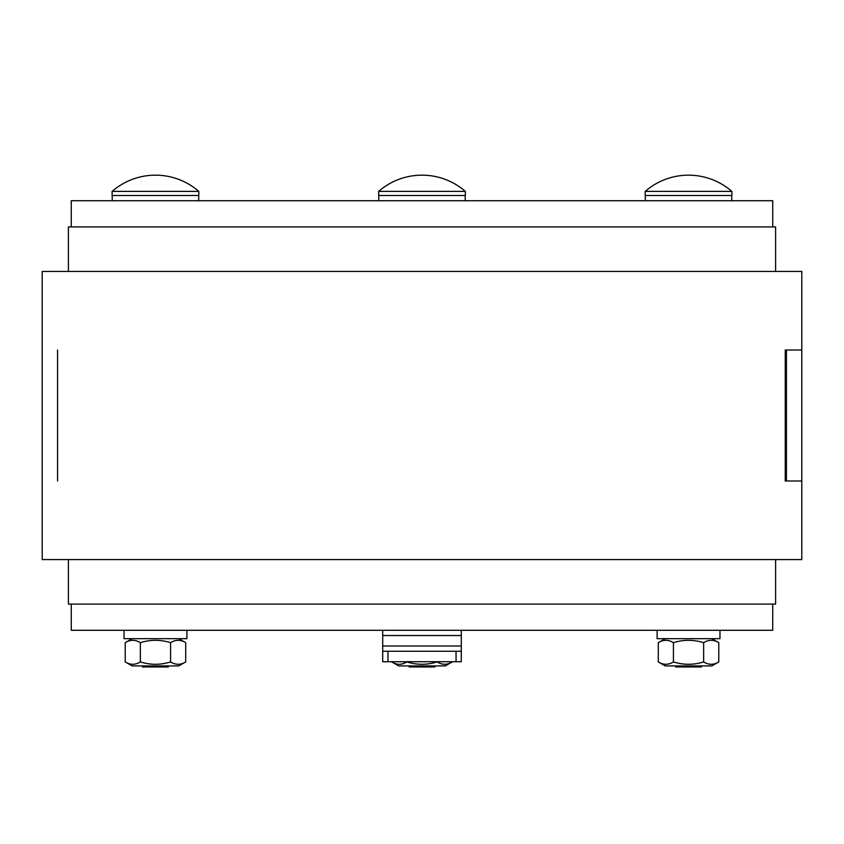 <?xml version="1.0" encoding="UTF-8"?>
<svg xmlns="http://www.w3.org/2000/svg" width="844" height="844" viewBox="0 0 844 844"><rect width="100%" height="100%" fill="white"/><g stroke="black" fill="none" stroke-linecap="round" stroke-linejoin="round"><path stroke-width="1.27" d="M71.265 200.724L71.265 226.92L71.276 200.724L772.735 200.724L772.735 226.92M775.604 604.104L775.604 559.572L775.604 604.104L68.396 604.104L68.396 559.572L68.396 604.104M775.604 226.92L775.604 271.452L775.604 226.92L68.396 226.92L68.396 271.452L68.396 226.92M772.724 630.289L772.735 604.104L772.724 630.289L71.265 630.289L71.265 604.104M186.893 630.289L186.893 638.676L124.036 638.676L124.036 630.289M185.712 661.918L178.78 665.916L132.149 665.916L125.218 661.918C130.261 665.061 135.304 665.061 140.347 661.918C150.422 665.061 160.508 665.061 170.583 661.918C175.626 665.061 180.669 665.061 185.712 661.918L185.712 642.674C180.669 639.53 175.626 639.53 170.583 642.674C160.508 639.53 150.422 639.53 140.347 642.674C135.304 639.53 130.261 639.53 125.218 642.674L125.218 661.918M170.583 661.918L170.583 642.674M140.347 661.918L140.347 642.674M142.362 665.916L142.583 666.96L168.346 666.96M117.917 191.388L112.115 191.388L112.115 195.492L198.815 195.492L198.815 191.388L117.917 191.388M452.247 661.918L445.315 665.916L398.684 665.916L391.753 661.918C396.796 665.061 401.839 665.061 406.882 661.918C416.957 665.061 427.043 665.061 437.118 661.918C442.161 665.061 447.204 665.061 452.247 661.918L452.247 661.728M409.118 666.96L434.882 666.96L435.103 665.916M422 191.388L378.65 191.388L378.65 195.492L465.35 195.492L465.35 191.388L422 191.388M719.964 630.289L719.964 638.676L657.107 638.676L657.107 630.289M718.782 661.918L711.851 665.916L665.22 665.916L658.288 661.918C663.331 665.061 668.374 665.061 673.417 661.918C683.492 665.061 693.578 665.061 703.653 661.918C708.696 665.061 713.739 665.061 718.782 661.918L718.782 642.674C713.739 639.53 708.696 639.53 703.653 642.674C693.578 639.53 683.492 639.53 673.417 642.674C668.374 639.53 663.331 639.53 658.288 642.674L658.288 661.918M703.653 661.918L703.653 642.674M673.417 661.918L673.417 642.674M675.654 666.96L701.417 666.96M726.083 191.388L645.185 191.388L645.185 195.492L731.885 195.492L731.885 191.388L726.083 191.388M461.288 635.532L461.288 630.289L382.712 630.289L382.712 635.532L461.288 635.532L461.288 646.008L382.712 646.008L382.712 635.532M382.712 661.728L382.712 656.484L382.712 661.728L387.945 661.728L387.945 651.251L382.712 651.251L382.712 661.728M382.712 646.008L382.712 656.484M387.945 651.251L456.055 651.251L456.055 661.728L461.288 661.728L461.288 646.008M456.055 661.728L387.945 661.728M461.288 651.251L456.055 651.251M42.2 271.452L42.2 559.572L801.8 559.572L801.8 480.996L785.247 480.996L785.247 350.028L801.8 350.028L801.8 271.452L42.2 271.452L42.2 350.028M57.571 480.996L57.571 350.028M42.2 480.996L42.2 559.572M801.8 480.996L786.429 480.996L786.429 350.028L801.8 350.028L801.8 559.572M112.241 195.492L112.241 200.724L112.241 195.492M198.688 195.492L198.688 200.724M132.149 638.676L125.218 642.674M178.78 638.676L185.712 642.674M112.115 191.398A66.011 66.011 0 0 1 198.815 191.398A66.011 66.011 0 0 0 112.115 191.398L112.115 195.492M378.777 195.492L378.777 200.724M465.223 195.492L465.223 200.724M465.35 191.388A66.011 66.011 0 0 0 378.65 191.388M645.312 195.492L645.312 200.724M731.759 195.492L731.759 200.724M665.22 638.676L658.288 642.674M711.851 638.676L718.782 642.674M645.185 191.398A66.011 66.011 0 0 1 731.885 191.398A66.011 66.011 0 0 0 645.185 191.398L645.185 195.492M801.8 271.452L801.8 350.028"/></g></svg>
